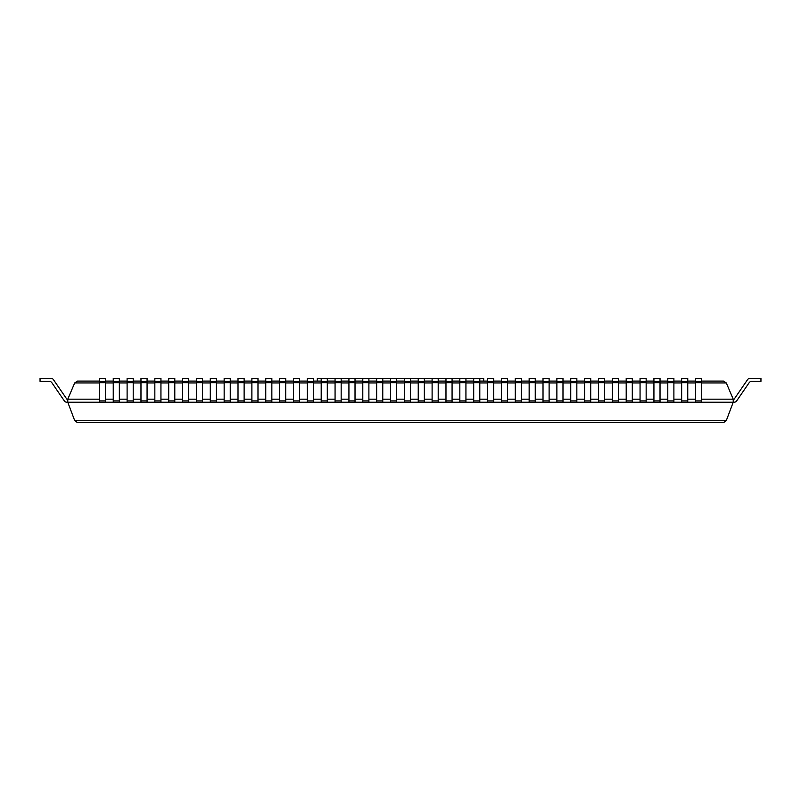 <?xml version="1.0" encoding="UTF-8"?>
<svg xmlns="http://www.w3.org/2000/svg" width="801" height="801" viewBox="0 0 801 801"><rect width="100%" height="100%" fill="white"/><g stroke="black" fill="none" stroke-linecap="round" stroke-linejoin="round"><path stroke-width="1.2" d="M51.835 382.688L64.35 400.911L51.835 382.688A3.054 3.054 0 0 0 49.322 381.366L40.05 381.366L40.05 378.322L50.924 378.322A3.054 3.054 0 0 1 53.437 379.644L66.863 399.178L67.775 399.178L74.693 382.948L77.497 381.096L99.384 381.096M99.384 399.178L67.775 399.178L67.775 402.232L74.743 420.705L77.597 422.678L723.403 422.678L726.257 420.705L733.225 402.232L734.137 402.232A3.054 3.054 0 0 0 736.65 400.911L749.165 382.688L736.65 400.911M105.482 399.178L113.251 399.178M119.349 399.178L127.109 399.178M133.216 399.178L140.976 399.178M147.074 399.178L154.843 399.178M160.941 399.178L168.701 399.178M174.798 399.178L182.568 399.178M188.666 399.178L196.425 399.178M202.533 399.178L210.293 399.178M216.39 399.178L224.16 399.178M230.257 399.178L238.017 399.178M244.125 399.178L251.884 399.178M257.982 399.178L265.752 399.178M271.849 399.178L279.609 399.178M285.707 399.178L293.476 399.178M299.574 399.178L307.334 399.178M313.441 399.178L321.201 399.178M327.299 399.178L335.068 399.178M341.166 399.178L348.926 399.178M355.023 399.178L362.793 399.178M368.891 399.178L376.65 399.178M382.758 399.178L390.518 399.178M396.615 399.178L404.385 399.178M410.482 399.178L418.242 399.178M424.35 399.178L432.109 399.178M438.207 399.178L445.977 399.178M452.074 399.178L459.834 399.178M465.932 399.178L473.701 399.178M479.799 399.178L487.559 399.178M493.666 399.178L501.426 399.178M507.524 399.178L515.293 399.178M521.391 399.178L529.151 399.178M535.248 399.178L543.018 399.178M549.116 399.178L556.875 399.178M562.983 399.178L570.743 399.178M576.84 399.178L584.61 399.178M590.707 399.178L598.467 399.178M604.575 399.178L612.334 399.178M618.432 399.178L626.202 399.178M632.299 399.178L640.059 399.178M646.157 399.178L653.926 399.178M660.024 399.178L667.784 399.178M673.891 399.178L681.651 399.178M687.749 399.178L695.518 399.178M701.616 399.178L733.225 399.178L726.307 382.948L723.503 381.096L701.616 381.096M105.482 381.096L113.251 381.096M119.349 381.096L127.109 381.096M133.216 381.096L140.976 381.096M147.074 381.096L154.843 381.096M160.941 381.096L168.701 381.096M174.798 381.096L182.568 381.096M188.666 381.096L196.425 381.096M202.533 381.096L210.293 381.096M216.39 381.096L224.16 381.096M230.257 381.096L238.017 381.096M244.125 381.096L251.884 381.096M257.982 381.096L265.752 381.096M271.849 381.096L279.609 381.096M285.707 381.096L293.476 381.096M299.574 381.096L307.334 381.096M313.441 381.096L321.201 381.096M327.299 381.096L335.068 381.096M341.166 381.096L348.926 381.096M355.023 381.096L362.793 381.096M368.891 381.096L376.65 381.096M382.758 381.096L390.518 381.096M396.615 381.096L404.385 381.096M410.482 381.096L418.242 381.096M424.35 381.096L432.109 381.096M438.207 381.096L445.977 381.096M452.074 381.096L459.834 381.096M465.932 381.096L473.701 381.096M479.799 381.096L487.559 381.096M493.666 381.096L501.426 381.096M507.524 381.096L515.293 381.096M521.391 381.096L529.151 381.096M535.248 381.096L543.018 381.096M549.116 381.096L556.875 381.096M562.983 381.096L570.743 381.096M576.84 381.096L584.61 381.096M590.707 381.096L598.467 381.096M604.575 381.096L612.334 381.096M618.432 381.096L626.202 381.096M632.299 381.096L640.059 381.096M646.157 381.096L653.926 381.096M660.024 381.096L667.784 381.096M673.891 381.096L681.651 381.096M687.749 381.096L695.518 381.096M749.165 382.688A3.054 3.054 0 0 1 751.678 381.366L760.95 381.366L760.95 378.322L750.076 378.322A3.054 3.054 0 0 0 747.563 379.644L734.137 399.178L733.225 399.178L733.225 402.232L734.137 402.232M64.35 400.911A3.054 3.054 0 0 0 66.863 402.232L733.225 402.232M40.05 378.322L50.924 378.322M53.437 379.644L66.863 399.178M747.563 379.644L734.137 399.178M105.482 382.688L99.384 382.688L99.384 378.322L105.482 378.322L105.482 402.232M99.384 382.688L99.384 402.232M99.384 381.366L105.482 381.366M119.349 382.688L113.251 382.688L113.251 378.322L119.349 378.322L119.349 402.232M113.251 382.688L113.251 402.232M113.251 381.366L119.349 381.366M133.216 382.688L127.109 382.688L127.109 378.322L133.216 378.322L133.216 402.232M127.109 382.688L127.109 402.232M127.109 381.366L133.216 381.366M147.074 382.688L140.976 382.688L140.976 378.322L147.074 378.322L147.074 402.232M140.976 382.688L140.976 402.232M140.976 381.366L147.074 381.366M160.941 382.688L154.843 382.688L154.843 378.322L160.941 378.322L160.941 402.232M154.843 382.688L154.843 402.232M154.843 381.366L160.941 381.366M174.798 382.688L168.701 382.688L168.701 378.322L174.798 378.322L174.798 402.232M168.701 382.688L168.701 402.232M168.701 381.366L174.798 381.366M188.666 382.688L182.568 382.688L182.568 378.322L188.666 378.322L188.666 402.232M182.568 382.688L182.568 402.232M182.568 381.366L188.666 381.366M202.533 382.688L196.425 382.688L196.425 378.322L202.533 378.322L202.533 402.232M196.425 382.688L196.425 402.232M196.425 381.366L202.533 381.366M216.39 382.688L210.293 382.688L210.293 378.322L216.39 378.322L216.39 402.232M210.293 382.688L210.293 402.232M210.293 381.366L216.39 381.366M230.257 382.688L224.16 382.688L224.16 378.322L230.257 378.322L230.257 402.232M224.16 382.688L224.16 402.232M224.16 381.366L230.257 381.366M244.125 382.688L238.017 382.688L238.017 378.322L244.125 378.322L244.125 402.232M238.017 382.688L238.017 402.232M238.017 381.366L244.125 381.366M257.982 382.688L251.884 382.688L251.884 378.322L257.982 378.322L257.982 402.232M251.884 382.688L251.884 402.232M251.884 381.366L257.982 381.366M271.849 382.688L265.752 382.688L265.752 378.322L271.849 378.322L271.849 402.232M265.752 382.688L265.752 402.232M265.752 381.366L271.849 381.366M285.707 382.688L279.609 382.688L279.609 378.322L285.707 378.322L285.707 402.232M279.609 382.688L279.609 402.232M279.609 381.366L285.707 381.366M299.574 382.688L293.476 382.688L293.476 378.322L299.574 378.322L299.574 402.232M293.476 382.688L293.476 402.232M293.476 381.366L299.574 381.366M313.441 382.688L307.334 382.688L307.334 378.322L313.441 378.322L313.441 402.232M307.334 382.688L307.334 402.232M307.334 381.366L313.441 381.366M317.316 381.096L317.316 378.322L327.299 378.322L327.299 402.232M321.201 378.322L321.201 402.232M321.201 381.366L327.299 381.366M327.299 378.322L341.166 378.322L341.166 402.232M335.068 378.322L335.068 402.232M335.068 381.366L341.166 381.366M341.166 378.322L355.023 378.322L355.023 402.232M348.926 378.322L348.926 402.232M348.926 381.366L355.023 381.366M355.023 378.322L368.891 378.322L368.891 402.232M362.793 378.322L362.793 402.232M362.793 381.366L368.891 381.366M368.891 378.322L382.758 378.322L382.758 402.232M376.65 378.322L376.65 402.232M376.65 381.366L382.758 381.366M382.758 378.322L396.615 378.322L396.615 402.232M390.518 378.322L390.518 402.232M390.518 381.366L396.615 381.366M396.615 378.322L410.482 378.322L410.482 402.232M404.385 378.322L404.385 402.232M404.385 381.366L410.482 381.366M410.482 378.322L424.35 378.322L424.35 402.232M418.242 378.322L418.242 402.232M418.242 381.366L424.35 381.366M424.35 378.322L438.207 378.322L438.207 402.232M432.109 378.322L432.109 402.232M432.109 381.366L438.207 381.366M438.207 378.322L452.074 378.322L452.074 402.232M445.977 378.322L445.977 402.232M445.977 381.366L452.074 381.366M452.074 378.322L465.932 378.322L465.932 402.232M459.834 378.322L459.834 402.232M459.834 381.366L465.932 381.366M465.932 378.322L479.799 378.322L479.799 402.232M473.701 378.322L473.701 402.232M473.701 381.366L479.799 381.366M493.666 382.688L487.559 382.688L487.559 378.322L493.666 378.322L493.666 402.232M487.559 382.688L487.559 402.232M487.559 381.366L493.666 381.366M507.524 382.688L501.426 382.688L501.426 378.322L507.524 378.322L507.524 402.232M501.426 382.688L501.426 402.232M501.426 381.366L507.524 381.366M521.391 382.688L515.293 382.688L515.293 378.322L521.391 378.322L521.391 402.232M515.293 382.688L515.293 402.232M515.293 381.366L521.391 381.366M535.248 382.688L529.151 382.688L529.151 378.322L535.248 378.322L535.248 402.232M529.151 382.688L529.151 402.232M529.151 381.366L535.248 381.366M549.116 382.688L543.018 382.688L543.018 378.322L549.116 378.322L549.116 402.232M543.018 382.688L543.018 402.232M543.018 381.366L549.116 381.366M562.983 382.688L556.875 382.688L556.875 378.322L562.983 378.322L562.983 402.232M556.875 382.688L556.875 402.232M556.875 381.366L562.983 381.366M576.84 382.688L570.743 382.688L570.743 378.322L576.84 378.322L576.84 402.232M570.743 382.688L570.743 402.232M570.743 381.366L576.84 381.366M590.707 382.688L584.61 382.688L584.61 378.322L590.707 378.322L590.707 402.232M584.61 382.688L584.61 402.232M584.61 381.366L590.707 381.366M604.575 382.688L598.467 382.688L598.467 378.322L604.575 378.322L604.575 402.232M598.467 382.688L598.467 402.232M598.467 381.366L604.575 381.366M618.432 382.688L612.334 382.688L612.334 378.322L618.432 378.322L618.432 402.232M612.334 382.688L612.334 402.232M612.334 381.366L618.432 381.366M632.299 382.688L626.202 382.688L626.202 378.322L632.299 378.322L632.299 402.232M626.202 382.688L626.202 402.232M626.202 381.366L632.299 381.366M646.157 382.688L640.059 382.688L640.059 378.322L646.157 378.322L646.157 402.232M640.059 382.688L640.059 402.232M640.059 381.366L646.157 381.366M660.024 382.688L653.926 382.688L653.926 378.322L660.024 378.322L660.024 402.232M653.926 382.688L653.926 402.232M653.926 381.366L660.024 381.366M673.891 382.688L667.784 382.688L667.784 378.322L673.891 378.322L673.891 402.232M667.784 382.688L667.784 402.232M667.784 381.366L673.891 381.366M687.749 382.688L681.651 382.688L681.651 378.322L687.749 378.322L687.749 402.232M681.651 382.688L681.651 402.232M681.651 381.366L687.749 381.366M701.616 382.688L695.518 382.688L695.518 378.322L701.616 378.322L701.616 402.232M695.518 382.688L695.518 402.232M695.518 381.366L701.616 381.366M479.799 378.322L483.684 378.322L483.684 381.096M74.693 382.948L99.384 382.948M105.482 382.948L113.251 382.948M119.349 382.948L127.109 382.948M133.216 382.948L140.976 382.948M147.074 382.948L154.843 382.948M160.941 382.948L168.701 382.948M174.798 382.948L182.568 382.948M188.666 382.948L196.425 382.948M202.533 382.948L210.293 382.948M216.39 382.948L224.16 382.948M230.257 382.948L238.017 382.948M244.125 382.948L251.884 382.948M257.982 382.948L265.752 382.948M271.849 382.948L279.609 382.948M285.707 382.948L293.476 382.948M299.574 382.948L307.334 382.948M313.441 382.948L321.201 382.948M327.299 382.948L335.068 382.948M341.166 382.948L348.926 382.948M355.023 382.948L362.793 382.948M368.891 382.948L376.65 382.948M382.758 382.948L390.518 382.948M396.615 382.948L404.385 382.948M410.482 382.948L418.242 382.948M424.35 382.948L432.109 382.948M438.207 382.948L445.977 382.948M452.074 382.948L459.834 382.948M465.932 382.948L473.701 382.948M479.799 382.948L487.559 382.948M493.666 382.948L501.426 382.948M507.524 382.948L515.293 382.948M521.391 382.948L529.151 382.948M535.248 382.948L543.018 382.948M549.116 382.948L556.875 382.948M562.983 382.948L570.743 382.948M576.84 382.948L584.61 382.948M590.707 382.948L598.467 382.948M604.575 382.948L612.334 382.948M618.432 382.948L626.202 382.948M632.299 382.948L640.059 382.948M646.157 382.948L653.926 382.948M660.024 382.948L667.784 382.948M673.891 382.948L681.651 382.948M687.749 382.948L695.518 382.948M701.616 382.948L726.307 382.948M74.743 420.705L726.257 420.705M99.384 400.911L105.482 400.911M113.251 400.911L119.349 400.911M127.109 400.911L133.216 400.911M140.976 400.911L147.074 400.911M154.843 400.911L160.941 400.911M168.701 400.911L174.798 400.911M182.568 400.911L188.666 400.911M196.425 400.911L202.533 400.911M210.293 400.911L216.39 400.911M224.16 400.911L230.257 400.911M238.017 400.911L244.125 400.911M251.884 400.911L257.982 400.911M265.752 400.911L271.849 400.911M279.609 400.911L285.707 400.911M293.476 400.911L299.574 400.911M307.334 400.911L313.441 400.911M327.299 382.688L321.201 382.688M321.201 400.911L327.299 400.911M341.166 382.688L335.068 382.688M335.068 400.911L341.166 400.911M355.023 382.688L348.926 382.688M348.926 400.911L355.023 400.911M368.891 382.688L362.793 382.688M362.793 400.911L368.891 400.911M382.758 382.688L376.65 382.688M376.65 400.911L382.758 400.911M396.615 382.688L390.518 382.688M390.518 400.911L396.615 400.911M410.482 382.688L404.385 382.688M404.385 400.911L410.482 400.911M424.35 382.688L418.242 382.688M418.242 400.911L424.35 400.911M438.207 382.688L432.109 382.688M432.109 400.911L438.207 400.911M452.074 382.688L445.977 382.688M445.977 400.911L452.074 400.911M465.932 382.688L459.834 382.688M459.834 400.911L465.932 400.911M479.799 382.688L473.701 382.688M473.701 400.911L479.799 400.911M487.559 400.911L493.666 400.911M501.426 400.911L507.524 400.911M515.293 400.911L521.391 400.911M529.151 400.911L535.248 400.911M543.018 400.911L549.116 400.911M556.875 400.911L562.983 400.911M570.743 400.911L576.84 400.911M584.61 400.911L590.707 400.911M598.467 400.911L604.575 400.911M612.334 400.911L618.432 400.911M626.202 400.911L632.299 400.911M640.059 400.911L646.157 400.911M653.926 400.911L660.024 400.911M667.784 400.911L673.891 400.911M681.651 400.911L687.749 400.911M695.518 400.911L701.616 400.911"/></g></svg>
